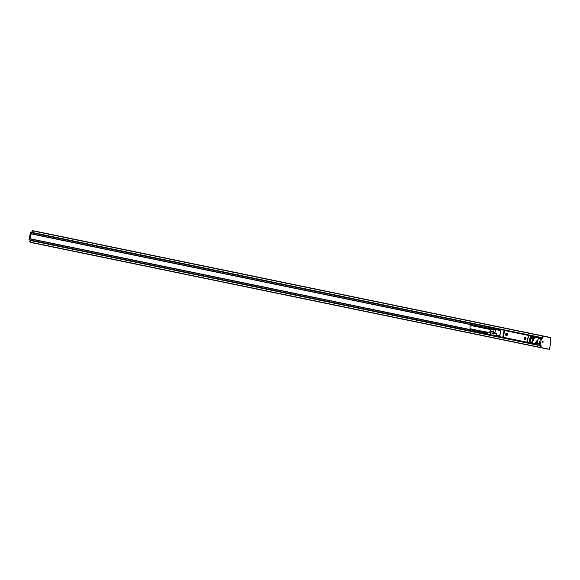 <?xml version="1.0" encoding="UTF-8"?>
<svg xmlns="http://www.w3.org/2000/svg" width="580" height="580" viewBox="0 0 580 580"><rect width="100%" height="100%" fill="white"/><g stroke="black" fill="none" stroke-linecap="round" stroke-linejoin="round"><path stroke-width="0.87" d="M508.355 330.933L507.471 330.752M512.829 331.854L511.951 331.673M514.678 332.231L504.745 330.274M514.09 332.108L504.76 330.201M505.158 330.368L510.016 331.289M513.119 339.822L55.818 245.529M522.399 341.736L511.502 339.488A33.075 17.037 -78.3 0 1 510.146 339.097L510.103 339.293M508.508 338.626L510.146 339.097M532.077 343.49L522.595 341.663M527.097 342.214L529.011 342.657L530.417 335.798L528.663 335.226L527.169 342.483L504.013 337.451M504.005 337.495L503.512 337.35M501.714 329.657L504.571 330.23L500.953 329.715L504.455 330.23L501.026 329.73L499.677 336.813L498.075 336.269L503.462 337.589M527.169 342.483L529.257 342.918L529.975 342.135M540.096 347.355L540.959 347.529L540.096 347.355L540.321 345.716L541.183 345.897L540.959 347.529L549.383 349.232L551 341.867L550.289 341.308L550.913 337.777L542.416 336.052L541.691 338.01L540.603 338.002L539.262 344.034L536.341 343.433L536.551 344.187L535.775 344.114A0.95 0.486 101.7 0 0 535.84 344.049M529.069 342.881L531.563 342.678A1.153 0.594 101.7 0 0 531.57 343.179L531.635 343.295M529.33 342.722L530.562 335.617L510.096 331.513L522.225 333.892M503.143 336.857L503.411 337.328L526.785 342.156L528.438 335.849L528.177 335.378L504.796 330.549L503.143 336.857M500.953 329.715L499.547 336.574L502.962 337.488L504.455 330.23L528.177 335.378M533.085 336.378L530.417 335.798L532.817 336.284L531.352 336.03L530.091 342.164M500.772 329.882L499.01 329.425L500.627 329.759M499.191 329.469L498.271 329.281L499.191 329.469M500.765 330.644L495.603 329.578L494.856 333.21L496.436 333.746L493.478 333.181A1.232 0.638 -78.3 0 1 493.674 333.486M496.393 336.045L497.995 336.378L496.393 336.045A0.826 0.428 -78.3 0 1 496.147 335.153L496.436 333.746L494.66 333.166L495.617 329.534M535.21 343.998L535.775 344.114M537.254 343.324L537.486 342.214L537.283 343.331L536.37 343.353M537.602 341.946L537.812 340.996A0.928 0.478 101.7 0 0 537.827 340.424A0.928 0.478 101.7 0 0 537.211 340.119A0.928 0.478 101.7 0 0 536.855 341.381A0.928 0.478 101.7 0 0 536.913 341.569A0.928 0.478 101.7 0 0 537.385 341.758A0.928 0.478 101.7 0 0 537.812 340.996L538.443 337.683L535.76 337.176M495.603 329.578L496.183 328.853L499.01 329.425L496.183 328.853A0.826 0.826 0 0 0 495.813 328.86A0.826 0.594 75.8 0 0 495.407 329.534L495.603 329.578M533.31 339.351A0.718 0.37 101.7 0 0 533.02 340.764L533.071 340.779A0.718 0.37 101.7 0 0 533.361 339.365L533.034 339.481M500.932 329.832L496.183 328.853A0.826 0.703 101.4 0 0 495.958 328.853A0.826 0.594 75.8 0 0 495.813 328.86L494.501 329.193A0.826 0.594 75.8 0 0 494.087 329.868L495.407 329.534M494.646 329.186A0.826 0.594 75.8 0 0 494.501 329.193A0.826 0.826 0 0 0 493.899 329.832L494.015 329.853M533.353 336.088L514.663 332.311L533.353 336.088M529.38 335.283L523.95 334.16M533.586 336.139L529.359 335.363M529.446 335.291L532.193 335.849L529.446 335.291M504.803 330.549L505.318 330.658M533.607 336.697L531.352 336.03L530.018 342.505M530.229 341.852L531.954 342.207L532.636 338.901L531.599 338.684L533.31 338.829L532.469 338.531A1.109 0.573 101.7 0 0 532.817 338.408M531.382 336.248L532.07 336.385L531.599 338.684L532.128 337.524A0.928 0.478 101.7 0 0 532.433 338.329L533.281 338.51A0.928 0.478 -78.3 0 1 532.969 337.734A0.928 0.478 -78.3 0 1 533.412 336.755A0.928 0.478 -78.3 0 1 533.658 336.69A0.928 0.478 -78.3 0 1 533.97 337.466A0.928 0.478 -78.3 0 1 533.535 338.445A0.928 0.478 -78.3 0 1 533.281 338.51M533.44 336.661L534.514 336.675L534.934 337.437L534.753 336.937M493.384 333.101L494.087 329.868L493.275 332.876L494.769 333.399M493.645 334.058L493.478 333.181M493.921 329.744L491.724 328.976A0.928 0.478 -78.3 0 1 491.724 328.969A0.928 0.478 -78.3 0 1 491.738 328.925L488.389 328.135L491.717 328.541M494.073 329.462L491.724 328.976L494.08 329.462M488.411 328.178L488.367 328.896L491.115 329.462A2.16 1.117 101.7 0 0 491.013 329.592A2.16 1.117 101.7 0 0 490.245 332.782M490.521 333.464L490.477 330.933L491.39 329.223L488.316 328.606M536.899 341.533A0.841 0.435 101.7 0 0 537.095 341.714A0.841 0.435 101.7 0 0 537.573 341.337A0.841 0.435 101.7 0 0 537.711 340.453A0.841 0.435 101.7 0 0 537.435 340.061A0.841 0.435 101.7 0 0 537.182 340.148M532.81 340.54L533.361 339.365M488.672 327.613A0.826 0.428 101.7 0 0 488.621 327.656L491.76 328.454M489.02 328.817C488.389 329.368 488.193 329.063 488.454 327.896A0.826 0.428 101.7 0 1 488.621 327.656L492.028 328.12M488.672 327.606L491.992 328.36L488.664 327.635M488.831 327.49L492.087 328.084M488.882 327.468L492.144 328.055M488.933 327.461L492.202 328.041M488.983 327.461L492.26 328.033M488.389 328.135L491.76 328.831A0.928 0.478 -78.3 0 1 491.789 328.744L488.447 328.077L491.789 328.744A0.928 0.478 -78.3 0 1 491.825 328.65L488.454 327.961L491.862 328.57A0.928 0.478 -78.3 0 1 491.876 328.548A0.928 0.478 -78.3 0 1 491.905 328.49A0.928 0.478 -78.3 0 1 491.949 328.425L491.862 328.294M488.367 328.229L491.738 328.925A0.928 0.478 -78.3 0 1 491.76 328.831L491.644 328.737M488.389 328.287L491.738 328.925M488.346 328.324L491.673 329.012M488.367 328.389L491.586 328.947M488.331 328.418L491.557 329.085M488.36 328.498L491.485 329.143L488.324 328.512M488.353 328.599L491.39 329.23M488.353 328.7L491.303 329.31M488.324 328.7L491.296 329.317M488.353 328.802L491.216 329.389M488.382 328.983L490.985 329.52M488.411 329.07L490.868 329.578M484.575 332.956C483.945 333.514 483.749 333.203 484.003 332.036A0.826 0.428 101.7 0 1 484.177 331.803L484.227 331.753A0.826 0.428 101.7 0 0 484.177 331.803L487.316 332.594M484.046 332.021L487.381 332.797A0.928 0.478 -78.3 0 1 487.417 332.717A0.928 0.478 -78.3 0 1 487.461 332.637A0.928 0.478 -78.3 0 1 487.504 332.565A0.928 0.478 -78.3 0 1 487.548 332.5A0.928 0.478 -78.3 0 1 487.599 332.449L484.278 331.702M484.387 331.637L487.642 332.231M484.438 331.615L487.7 332.202M484.488 331.601L487.758 332.188M484.539 331.601L487.816 332.18M484.213 331.782L487.367 332.514M484.271 331.709L487.417 332.442M484.075 332.028L487.417 332.717A0.928 0.478 -78.3 0 1 487.425 332.695M484.01 332.101L487.345 332.884A0.928 0.478 -78.3 0 1 487.381 332.797L487.272 332.688M484.032 332.123L487.381 332.797M483.974 332.188L487.316 332.978A0.928 0.478 -78.3 0 1 487.345 332.884L487.229 332.782M483.995 332.217L487.345 332.884M483.945 332.282L487.294 333.065A0.928 0.478 -78.3 0 1 487.316 332.978L487.2 332.876M483.966 332.325L487.316 332.978M483.923 332.376L487.272 333.166A0.928 0.478 -78.3 0 1 487.28 333.116A0.928 0.478 -78.3 0 1 487.294 333.065L487.164 332.985M483.945 332.427L487.294 333.065M483.901 332.47L487.258 333.261A0.928 0.478 -78.3 0 1 487.272 333.166L487.142 333.087M483.923 332.536L487.272 333.166M483.887 332.565L487.251 333.355A0.928 0.478 -78.3 0 1 487.258 333.261L487.12 333.195M483.916 332.637L487.258 333.261M483.879 332.659L487.243 333.449A0.928 0.478 -78.3 0 1 487.251 333.355L487.113 333.297M483.909 332.746L487.251 333.355M483.872 332.753L487.251 333.536A0.928 0.478 -78.3 0 1 487.243 333.449L487.106 333.406M483.901 332.848L487.243 333.449M484.17 333.413L487.693 334.109A0.928 0.478 -78.3 0 1 487.635 334.123A0.928 0.478 -78.3 0 1 487.584 334.123A0.928 0.478 -78.3 0 1 487.562 334.116A0.928 0.478 -78.3 0 1 487.541 334.109A0.928 0.478 -78.3 0 1 487.49 334.094A0.928 0.478 -78.3 0 1 487.447 334.065A0.928 0.478 -78.3 0 1 487.41 334.022A0.928 0.478 -78.3 0 1 487.367 333.978A0.928 0.478 -78.3 0 1 487.36 333.964A0.928 0.478 -78.3 0 1 487.338 333.921A0.928 0.478 -78.3 0 1 487.309 333.855A0.928 0.478 -78.3 0 1 487.287 333.783A0.928 0.478 -78.3 0 1 487.265 333.71A0.928 0.478 -78.3 0 1 487.258 333.623A0.928 0.478 -78.3 0 1 487.251 333.536L487.106 333.507M483.872 332.84L487.251 333.536M483.923 333.043L487.106 333.609M483.974 333.239L487.12 333.703M483.988 333.29L487.135 333.79M483.995 333.282L487.222 334.015M484.039 333.326L487.258 334.073M484.075 333.369L487.301 334.116M484.119 333.399L487.352 334.16M484.322 331.658L470.518 328.809A1.646 0.848 -78.3 0 1 470.01 327.069A1.646 0.848 -78.3 0 1 471.185 325.576L490.796 329.629M496.371 334.044L487.939 332.304A0.928 0.478 -78.3 0 1 487.939 332.304A0.928 0.478 -78.3 0 0 487.86 332.296A0.928 0.478 -78.3 0 0 487.809 332.311A0.928 0.478 -78.3 0 0 487.758 332.325A0.928 0.478 -78.3 0 0 487.7 332.362A0.928 0.478 -78.3 0 0 487.649 332.398L487.526 332.318M495.806 328.867L492.384 328.157A0.928 0.478 -78.3 0 0 492.355 328.157A0.928 0.478 -78.3 0 0 492.304 328.157A0.928 0.478 -78.3 0 0 492.253 328.164A0.928 0.478 -78.3 0 0 492.202 328.186A0.928 0.478 -78.3 0 0 492.144 328.215A0.928 0.478 -78.3 0 0 492.094 328.251A0.928 0.478 -78.3 0 0 492.043 328.302L491.912 328.229M535.76 343.345L536.072 342.686L535.76 343.345L536.137 343.425L535.724 343.345M533.303 337.806L533.615 337.147L533.303 337.806L533.68 337.886L533.266 337.799M524.885 338.778L525.495 338.437L525.175 337.995M524.748 338.118L525.059 338.56M506.876 334.595L506.471 334.979L506.217 334.29M506.956 334.617L506.637 334.167M490.064 332.739A1.871 0.964 -78.3 0 1 490.013 330.919A1.871 0.964 -78.3 0 1 490.934 329.549A1.871 0.964 -78.3 0 1 491.072 329.505M536.232 342.954L536.137 343.425M533.774 337.415L533.68 337.886M506.427 334.334L506.347 334.95M490.934 329.549L491.166 329.44A2.059 1.058 101.7 0 0 490.187 332.768M535.927 342.403A0.826 0.428 101.7 0 0 535.536 343.462A0.826 0.428 101.7 0 0 536.036 343.896A0.826 0.428 101.7 0 0 536.42 342.838A0.826 0.428 101.7 0 0 535.927 342.403M533.47 336.864A0.826 0.428 101.7 0 0 533.078 337.923A0.826 0.428 101.7 0 0 533.578 338.357A0.826 0.428 101.7 0 0 533.962 337.299A0.826 0.428 101.7 0 0 533.47 336.864M525.299 339.278A1.073 0.921 -78.6 0 0 524.82 337.255A1.073 0.921 -78.6 0 0 525.299 339.278M506.768 335.45A1.073 0.921 -78.6 0 0 506.282 333.427A1.073 0.921 -78.6 0 0 506.768 335.45M535.869 342.294A0.928 0.478 -78.3 0 1 536.116 342.229A0.928 0.478 -78.3 0 1 536.428 343.005A0.928 0.478 -78.3 0 1 535.992 343.983A0.928 0.478 -78.3 0 1 535.739 344.049A0.928 0.478 -78.3 0 1 535.427 343.273A0.928 0.478 -78.3 0 1 535.869 342.294M532.904 336.56A0.928 0.478 101.7 0 0 532.81 336.516A0.928 0.478 101.7 0 0 532.708 336.516A0.928 0.478 101.7 0 0 532.563 336.581A0.928 0.478 101.7 0 0 532.201 337.139A0.928 0.478 101.7 0 0 532.128 337.524M524.871 339.322A1.073 0.921 -78.6 0 0 525.784 338.938C526.212 337.806 525.908 337.248 524.856 337.263M506.311 335.486L506.354 335.501A1.073 0.921 -78.6 0 0 507.253 335.117C507.681 333.986 507.37 333.427 506.325 333.442M493.421 332.166L490.354 331.535M493.536 331.571L490.477 330.933M525.799 338.981A1.153 0.986 -78.6 0 0 524.32 337.546A1.153 0.986 -78.6 0 0 525.799 338.981M507.261 335.16A1.153 0.986 -78.6 0 0 505.789 333.725A1.153 0.986 -78.6 0 0 507.261 335.16M510.096 331.513L522.203 334.015M521.079 341.228L508.631 338.655M529.438 342.744L529.54 342.258L531.592 342.664L529.888 342.033M522.964 341.946L522.428 341.569M505.282 330.397L510.117 331.397M514.489 332.275L510.001 331.368M521.804 341.736L520.492 341.504M522.761 341.903L519.165 341.142M521.652 341.656L513.104 339.894L521.645 341.7M548.723 349.102L539.951 347.529L540.154 345.47L532.07 343.81L539.117 345.26L539.262 344.034M539.886 347.311L30.552 242.201L30.841 240.374M29.065 239.794L29.718 239.931L30.073 238.743L483.879 332.391L30.073 238.743L31.211 232.667L30.406 232.71L29 239.569L29.783 240.156L58.312 246.043M29.783 240.156L503.077 337.517M30.138 240.229L29.834 241.845L30.617 242.425L539.951 347.529L30.617 242.425M540.625 347.623L548.057 349.174M540.321 345.716L540.226 345.281M539.407 343.853L537.254 343.404L539.407 343.853L539.262 345.078L541.06 345.448L541.183 345.897M59.414 246.268L58.297 246.079M29.899 242.063L30.552 242.201M544.199 348.348L541.495 347.79M540.749 337.821L541.618 337.995L540.125 345.26L539.262 345.078M31.712 232.558L32.538 232.515L32.872 230.905L550.21 337.632M40.817 232.297L550.152 337.408L40.817 232.297L33.017 230.724L32.067 230.949L31.777 232.362M30.124 238.75L31.117 233.914M31.356 232.486L541.872 337.625L32.538 232.515L31.211 232.667L501.004 329.614M550.935 341.649L550.34 341.526L550.935 341.649M542.416 336.052L550.906 337.777M543.279 336.233L542.554 338.183L541.618 337.995M542.931 342.461A0.848 0.435 101.7 0 0 542.808 341.149A0.848 0.435 101.7 0 0 542.343 341.511A0.848 0.435 101.7 0 0 542.467 342.816A0.848 0.435 101.7 0 0 542.931 342.461M541.872 337.625L542.206 336.008M540.69 337.596L540.4 339.01L538.262 338.568L540.4 339.01M58.464 246.116L57.144 245.884M52.983 234.82L50.358 234.276L52.983 234.82M87.558 241.954L84.941 241.411L87.558 241.954M122.141 249.088L119.516 248.552L122.141 249.088M156.716 256.222L154.091 255.686L156.716 256.222M191.291 263.363L188.674 262.82L191.291 263.363M225.874 270.498L223.249 269.954L225.874 270.498M260.449 277.632L257.825 277.095L260.449 277.632M295.031 284.765L292.407 284.229L295.031 284.765M329.607 291.899L326.982 291.363L329.607 291.899M364.182 299.041L361.565 298.497L364.182 299.041M398.764 306.175L396.14 305.631L398.764 306.175M433.34 313.309L430.715 312.772L433.34 313.309M467.915 320.443L465.298 319.906L467.915 320.443M502.498 327.584L499.873 327.04L502.498 327.584M537.073 334.718L534.455 334.174L537.073 334.718M531.57 343.179L529.264 342.918L531.505 343.375L530.99 343.273L531.171 342.388L529.685 342.077L531.432 342.439M496.147 335.153L499.692 335.885L498.322 335.61L498.14 336.494L498.075 335.769L499.648 336.088M528.626 335.399L527.205 342.309M498.104 335.769L499.692 335.885L498.322 335.61L498.01 336.255M536.159 344.107A1.153 0.594 101.7 0 0 536.362 343.65L536.333 343.469M527.191 342.236L526.785 342.156L527.191 342.236M495.349 335.726L495.378 335.784A0.826 0.703 -78.6 0 0 495.61 335.878L496.357 336.037L495.537 335.762M536.137 336.951L534.738 336.726M532.687 336.045L533.643 336.146M535.173 344.034L535.768 344.157M494.921 333.427L493.573 333.152M533.941 337.69L534.368 336.857L534.463 337.799A1.443 0.739 101.7 0 1 533.44 339.068L532.911 338.959L532.23 342.265A1.029 0.529 101.7 0 0 532.549 343.382L535.21 343.918L535.391 343.034A1.443 0.739 101.7 0 1 536.406 341.765L536.268 341.946A1.232 0.638 101.7 0 1 536.638 343.28L536.399 343.229M536.072 336.733L533.23 336.146L534.463 336.668M537.993 340.047L537.616 341.924M534.934 337.437L536.384 337.306M536.935 343.258A1.443 0.739 101.7 0 0 536.478 341.779M536.406 341.765L536.196 341.932A1.232 0.638 101.7 0 0 535.84 342.033M538.015 339.96L538.349 337.661M536.087 337.669L536.261 337.031L534.847 336.951M535.956 337.43L534.84 337.197L535.956 337.43M504.136 330.375L502.729 337.234M533.44 339.068L533.31 338.829A1.232 0.638 101.7 0 0 534.18 337.741L534.463 337.799M532.469 338.531L532.549 338.669A1.232 0.638 101.7 0 0 533.02 338.452M534.688 336.712L532.788 336.32L534.688 336.712L533.745 336.726M532.201 337.139L532.215 336.204L532.708 336.516M535.21 343.918L535.739 344.049M535.739 337.132L535.659 336.654L534.238 336.574M504.586 330.165L501.809 329.672M536.196 341.932L535.238 343.925M532.549 343.382L534.992 344.085L532.331 343.548A1.232 0.638 101.7 0 1 531.954 342.207L532.23 342.265M531.563 342.642L531.664 343.331M531.534 343.382L532.331 343.548L531.534 343.382M30.124 240.432L540.219 345.695M29.718 239.931L503.056 337.611M532.114 343.606L539.052 345.042M483.85 332.594L29.928 238.924M29 239.569L29.761 239.728M31.168 232.87L30.406 232.71M29.834 241.845L30.595 241.998M540.031 347.13L540.893 347.304M539.197 344.861L540.06 345.035M540.603 338.002L541.473 338.176M30.552 232.529L31.211 232.667M32.067 230.949L32.828 231.108M32.212 230.768L32.872 230.905M31.066 233.899L488.324 328.258L31.066 233.899M31.001 233.675L488.375 328.062M538.305 338.365L540.335 338.785M536.232 336.886L540.546 337.777M32.393 232.696L541.727 337.806M33.017 230.724L542.351 335.827M542.271 336.233L543.134 336.414M541.981 337.647L542.844 337.828M541.691 338.01L542.554 338.183M498.14 336.494L499.663 336.806M528.612 335.327L527.162 342.374M536.493 343.462L536.551 344.187M491.013 329.592L491.383 329.237M496.212 335.9L487.562 334.116M532.81 336.516L533.658 336.69M505.216 330.636L504.796 330.549M536.384 337.045L538.284 337.437M503.107 330.15L501.171 329.549M550.043 337.596L550.913 337.777"/></g></svg>

